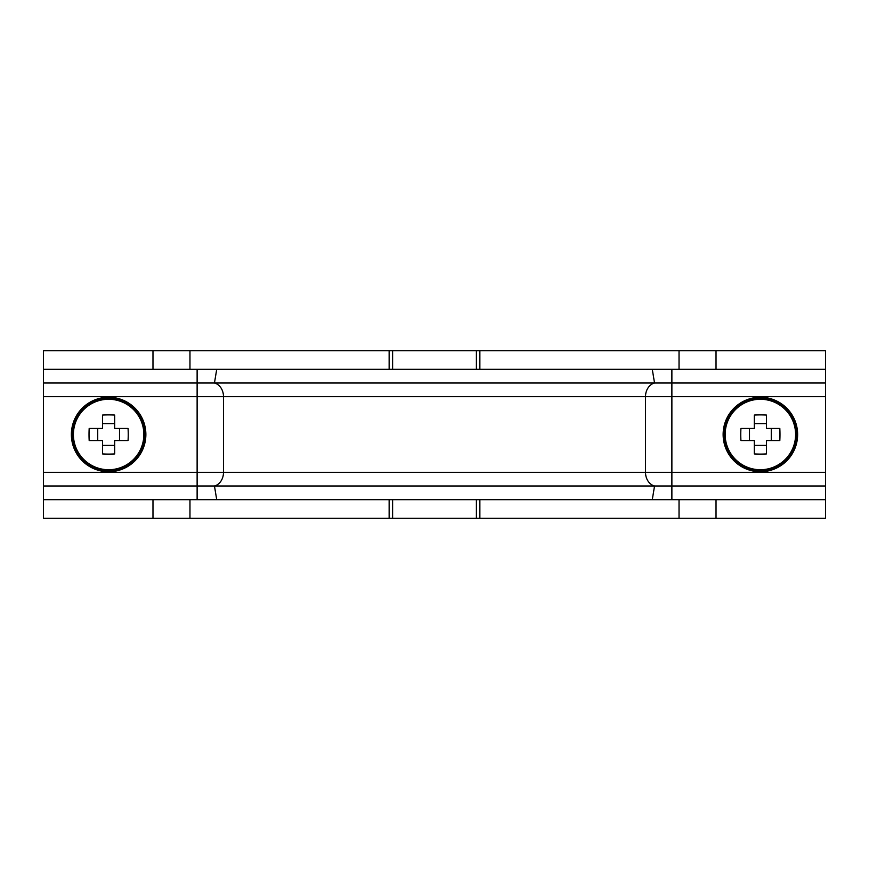 <?xml version="1.0" encoding="UTF-8"?>
<svg xmlns="http://www.w3.org/2000/svg" width="869" height="869" viewBox="0 0 869 869"><rect width="100%" height="100%" fill="white"/><g stroke="black" fill="none" stroke-linecap="round" stroke-linejoin="round"><path stroke-width="1.3" d="M392.603 518.293L825.55 518.293L825.55 499.675L43.45 499.675L43.45 518.293L392.603 518.293L392.603 499.675M392.603 369.325L392.603 350.707L825.55 350.707L825.55 499.675M392.603 350.707L43.45 350.707L43.45 499.675M43.45 369.325L216.718 369.325L214.458 383.012A13.969 11.308 -90 0 1 223.496 396.688L223.496 472.312A13.969 11.308 -90 0 1 214.458 485.988L43.45 485.988M216.718 369.325L652.282 369.325L654.542 383.012L43.45 383.012M216.718 499.675L214.458 485.988L825.55 485.988M652.282 369.325L825.55 369.325M197.122 369.325L197.122 396.688L645.504 396.688A13.969 11.308 -90 0 1 654.542 383.012L825.55 383.012M795.602 434.5A35.227 35.227 0 0 0 760.375 399.273A35.227 35.227 0 0 0 725.148 434.5A35.227 35.227 0 0 0 760.375 469.727A35.227 35.227 0 0 0 795.602 434.5M760.375 471.748A37.248 37.248 0 0 0 797.623 434.5A37.248 37.248 0 0 0 760.375 397.252A37.248 37.248 0 0 0 723.127 434.5A37.248 37.248 0 0 0 760.375 471.748M740.768 434.5A51.086 22.79 -90 0 1 740.931 428.45L754.325 428.45L754.325 415.056A51.086 22.79 -0 0 1 766.425 415.056L766.425 428.45L779.819 428.45A51.086 22.79 90 0 1 779.982 434.5A51.086 22.79 90 0 1 779.819 440.55L766.425 440.55L766.425 453.944A51.086 22.79 180 0 1 754.325 453.944L754.325 440.55L740.931 440.55A51.086 22.79 -90 0 1 740.768 434.5M771.27 440.55L771.27 428.45M749.48 428.45L749.48 440.55M754.325 445.395L766.425 445.395M766.425 423.605L754.325 423.605M143.852 434.5A35.227 35.227 0 0 0 108.625 399.273A35.227 35.227 0 0 0 73.398 434.5A35.227 35.227 0 0 0 108.625 469.727A35.227 35.227 0 0 0 143.852 434.5M108.625 471.748A37.248 37.248 0 0 0 145.873 434.5A37.248 37.248 0 0 0 108.625 397.252A37.248 37.248 0 0 0 71.377 434.5A37.248 37.248 0 0 0 108.625 471.748M89.018 434.5A51.086 22.79 -90 0 1 89.181 428.45L102.575 428.45L102.575 415.056A51.086 22.79 -0 0 1 114.675 415.056L114.675 428.45L128.069 428.45A51.086 22.79 90 0 1 128.232 434.5A51.086 22.79 90 0 1 128.069 440.55L114.675 440.55L114.675 453.944A51.086 22.79 180 0 1 102.575 453.944L102.575 440.55L89.181 440.55A51.086 22.79 -90 0 1 89.018 434.5M119.52 440.55L119.52 428.45M97.73 428.45L97.73 440.55M102.575 445.395L114.675 445.395M114.675 423.605L102.575 423.605M476.397 518.293L476.397 499.675M476.397 369.325L476.397 350.707M479.862 518.293L479.862 499.675M479.862 369.325L479.862 350.707M389.138 518.293L389.138 499.675M389.138 369.325L389.138 350.707M679.037 518.293L679.037 499.675M679.037 369.325L679.037 350.707M716.023 518.293L716.023 499.675M716.023 369.325L716.023 350.707M189.963 518.293L189.963 499.675M189.963 369.325L189.963 350.707M152.977 518.293L152.977 499.675M152.977 369.325L152.977 350.707M43.45 396.688L197.122 396.688L197.122 499.675M671.878 369.325L671.878 396.688L645.504 396.688L645.504 472.312L43.45 472.312M825.55 396.688L671.878 396.688L671.878 472.312L645.504 472.312A13.969 11.308 -90 0 0 654.542 485.988L652.282 499.675M671.878 499.675L671.878 472.312L825.55 472.312M760.375 471.031A36.531 36.531 0 0 0 796.906 434.5A36.531 36.531 0 0 0 760.375 397.969A36.531 36.531 0 0 0 723.844 434.5A36.531 36.531 0 0 0 760.375 471.031M108.625 471.031A36.531 36.531 0 0 0 145.156 434.5A36.531 36.531 0 0 0 108.625 397.969A36.531 36.531 0 0 0 72.094 434.5A36.531 36.531 0 0 0 108.625 471.031"/></g></svg>
